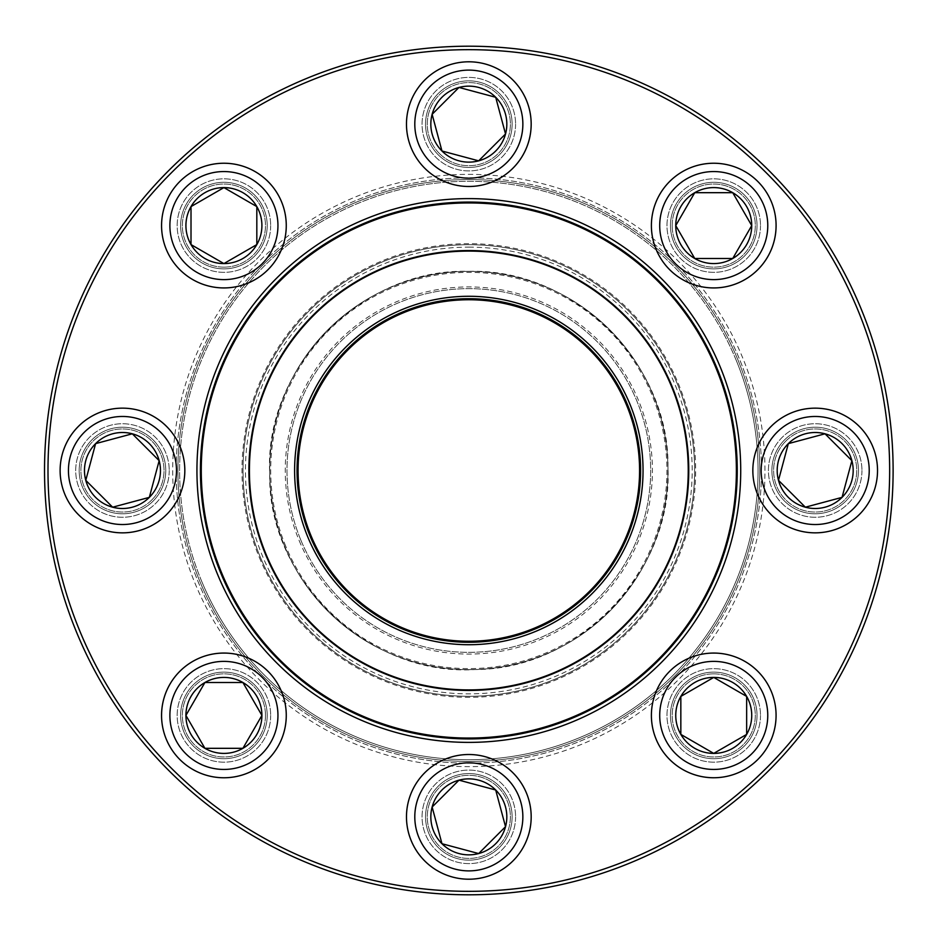 <?xml version="1.0" encoding="UTF-8"?>
<svg xmlns="http://www.w3.org/2000/svg" width="941" height="941" viewBox="0 0 941 941"><rect width="100%" height="100%" fill="white"/><g stroke="black" fill="none" stroke-linecap="round" stroke-linejoin="round"><path stroke-width="0.71" stroke-dasharray="4.71 3.53" d="M893.115 470.5A424.285 424.285 0 0 0 256.681 103.051A424.285 424.285 0 0 0 256.681 837.949A424.285 424.285 0 0 0 893.115 470.5M169.227 470.5A46.756 46.756 0 0 1 99.087 510.998A46.756 46.756 0 0 1 99.087 430.002A46.756 46.756 0 0 1 169.227 470.5A46.756 46.756 0 0 0 99.087 430.002A46.756 46.756 0 0 0 99.087 510.998A46.756 46.756 0 0 0 169.227 470.5M270.679 225.593A46.756 46.756 0 0 1 200.539 266.08A46.756 46.756 0 0 1 200.539 185.095A46.756 46.756 0 0 1 270.679 225.593A46.756 46.756 0 0 0 200.539 185.095A46.756 46.756 0 0 0 200.539 266.08A46.756 46.756 0 0 0 270.679 225.593M515.586 124.141A46.756 46.756 0 0 1 445.446 164.64A46.756 46.756 0 0 1 445.446 83.655A46.756 46.756 0 0 1 515.586 124.141A46.756 46.756 0 0 0 445.446 83.655A46.756 46.756 0 0 0 445.446 164.64A46.756 46.756 0 0 0 515.586 124.141M760.493 225.593A46.756 46.756 0 0 1 690.365 266.08A46.756 46.756 0 0 1 690.365 185.095A46.756 46.756 0 0 1 760.493 225.593A46.756 46.756 0 0 0 690.365 185.095A46.756 46.756 0 0 0 690.365 266.08A46.756 46.756 0 0 0 760.493 225.593M861.944 470.5A46.756 46.756 0 0 1 791.804 510.998A46.756 46.756 0 0 1 791.804 430.002A46.756 46.756 0 0 1 861.944 470.5A46.756 46.756 0 0 0 791.804 430.002A46.756 46.756 0 0 0 791.804 510.998A46.756 46.756 0 0 0 861.944 470.5M760.493 715.407A46.756 46.756 0 0 1 690.365 755.905A46.756 46.756 0 0 1 690.365 674.92A46.756 46.756 0 0 1 760.493 715.407A46.756 46.756 0 0 0 690.365 674.92A46.756 46.756 0 0 0 690.365 755.905A46.756 46.756 0 0 0 760.493 715.407M515.586 816.859A46.756 46.756 0 0 1 445.446 857.345A46.756 46.756 0 0 1 445.446 776.36A46.756 46.756 0 0 1 515.586 816.859A46.756 46.756 0 0 0 445.446 776.36A46.756 46.756 0 0 0 445.446 857.345A46.756 46.756 0 0 0 515.586 816.859M270.679 715.407A46.756 46.756 0 0 1 200.539 755.905A46.756 46.756 0 0 1 200.539 674.92A46.756 46.756 0 0 1 270.679 715.407A46.756 46.756 0 0 0 200.539 674.92A46.756 46.756 0 0 0 200.539 755.905A46.756 46.756 0 0 0 270.679 715.407M889.657 470.5A420.827 420.827 0 0 1 258.41 834.949A420.827 420.827 0 0 1 258.41 106.051A420.827 420.827 0 0 1 889.657 470.5M764.962 470.5A296.133 296.133 0 0 0 320.763 214.042A296.133 296.133 0 0 0 320.763 726.958A296.133 296.133 0 0 0 764.962 470.5M267.209 715.407A43.298 43.298 0 0 0 202.268 677.92A43.298 43.298 0 0 0 202.268 752.906A43.298 43.298 0 0 0 267.209 715.407A43.298 43.298 0 0 1 202.268 752.906A43.298 43.298 0 0 1 202.268 677.92A43.298 43.298 0 0 1 267.209 715.407M176.155 470.5A292.675 292.675 0 0 1 468.83 177.825A292.675 292.675 0 0 1 761.504 470.5A292.675 292.675 0 0 1 468.83 763.175A292.675 292.675 0 0 1 176.155 470.5A292.675 292.675 0 0 0 615.167 723.958A292.675 292.675 0 0 0 615.167 217.042A292.675 292.675 0 0 0 176.155 470.5M740.72 470.5A271.89 271.89 0 0 0 332.879 235.038A271.89 271.89 0 0 0 332.879 705.962A271.89 271.89 0 0 0 740.72 470.5M737.25 470.5A268.432 268.432 0 0 1 334.62 702.962A268.432 268.432 0 0 1 334.62 238.038A268.432 268.432 0 0 1 737.25 470.5M512.127 816.859A43.298 43.298 0 0 0 447.175 779.36A43.298 43.298 0 0 0 447.175 854.346A43.298 43.298 0 0 0 512.127 816.859A43.298 43.298 0 0 1 447.175 854.346A43.298 43.298 0 0 1 447.175 779.36A43.298 43.298 0 0 1 512.127 816.859M757.035 715.407A43.298 43.298 0 0 0 692.094 677.92A43.298 43.298 0 0 0 692.094 752.906A43.298 43.298 0 0 0 757.035 715.407A43.298 43.298 0 0 1 692.094 752.906A43.298 43.298 0 0 1 692.094 677.92A43.298 43.298 0 0 1 757.035 715.407M858.474 470.5A43.298 43.298 0 0 0 793.534 433.001A43.298 43.298 0 0 0 793.534 507.999A43.298 43.298 0 0 0 858.474 470.5A43.298 43.298 0 0 1 793.534 507.999A43.298 43.298 0 0 1 793.534 433.001A43.298 43.298 0 0 1 858.474 470.5M757.035 225.593A43.298 43.298 0 0 0 692.094 188.094A43.298 43.298 0 0 0 692.094 263.08A43.298 43.298 0 0 0 757.035 225.593A43.298 43.298 0 0 1 692.094 263.08A43.298 43.298 0 0 1 692.094 188.094A43.298 43.298 0 0 1 757.035 225.593M512.127 124.141A43.298 43.298 0 0 0 447.175 86.654A43.298 43.298 0 0 0 447.175 161.64A43.298 43.298 0 0 0 512.127 124.141A43.298 43.298 0 0 1 447.175 161.64A43.298 43.298 0 0 1 447.175 86.654A43.298 43.298 0 0 1 512.127 124.141M267.209 225.593A43.298 43.298 0 0 0 202.268 188.094A43.298 43.298 0 0 0 202.268 263.08A43.298 43.298 0 0 0 267.209 225.593A43.298 43.298 0 0 1 202.268 263.08A43.298 43.298 0 0 1 202.268 188.094A43.298 43.298 0 0 1 267.209 225.593M165.769 470.5A43.298 43.298 0 0 0 100.828 433.001A43.298 43.298 0 0 0 100.828 507.999A43.298 43.298 0 0 0 165.769 470.5A43.298 43.298 0 0 1 100.828 507.999A43.298 43.298 0 0 1 100.828 433.001A43.298 43.298 0 0 1 165.769 470.5M265.48 715.407A41.569 41.569 0 0 0 203.138 679.414A41.569 41.569 0 0 0 203.138 751.4A41.569 41.569 0 0 0 265.48 715.407A41.569 41.569 0 0 0 223.911 673.85A41.569 41.569 0 0 0 182.354 715.407A41.569 41.569 0 0 0 223.911 756.976A41.569 41.569 0 0 0 265.48 715.407M185.812 715.407A38.099 38.099 0 0 1 242.966 682.413A38.099 38.099 0 0 1 242.966 748.401A38.099 38.099 0 0 1 185.812 715.407M161.57 715.407A62.341 62.341 0 0 0 223.911 777.76A62.341 62.341 0 0 0 286.264 715.407A62.341 62.341 0 0 1 223.911 777.76A62.341 62.341 0 0 1 161.57 715.407M261.916 715.407A37.993 37.993 0 0 0 204.915 682.507A37.993 37.993 0 0 0 204.915 748.318A37.993 37.993 0 0 0 261.916 715.407M498.212 787.464A41.569 41.569 0 0 0 428.684 806.096A41.569 41.569 0 0 0 479.581 857.004A41.569 41.569 0 0 0 498.212 787.464A41.569 41.569 0 0 0 439.435 787.464A41.569 41.569 0 0 0 439.435 846.241A41.569 41.569 0 0 0 498.212 846.241A41.569 41.569 0 0 0 498.212 787.464M441.882 843.795A38.099 38.099 0 0 1 458.961 780.054A38.099 38.099 0 0 1 505.623 826.716A38.099 38.099 0 0 1 441.882 843.795M424.744 860.944A62.341 62.341 0 0 0 512.916 860.944A62.341 62.341 0 0 0 512.916 772.773A62.341 62.341 0 0 1 512.916 860.944A62.341 62.341 0 0 1 424.744 860.944M495.695 789.993A37.993 37.993 0 0 0 432.131 807.025A37.993 37.993 0 0 0 478.663 853.558A37.993 37.993 0 0 0 495.695 789.993M713.737 673.85A41.569 41.569 0 0 0 677.743 736.191A41.569 41.569 0 0 0 749.73 736.191A41.569 41.569 0 0 0 713.737 673.85A41.569 41.569 0 0 0 672.18 715.407A41.569 41.569 0 0 0 713.737 756.976A41.569 41.569 0 0 0 755.305 715.407A41.569 41.569 0 0 0 713.737 673.85M713.737 753.506A38.099 38.099 0 0 1 680.743 696.364A38.099 38.099 0 0 1 746.731 696.364A38.099 38.099 0 0 1 713.737 753.506M713.737 777.76A62.341 62.341 0 0 0 776.078 715.407A62.341 62.341 0 0 0 713.737 653.066A62.341 62.341 0 0 1 776.078 715.407A62.341 62.341 0 0 1 713.737 777.76M713.737 677.414A37.993 37.993 0 0 0 680.837 734.403A37.993 37.993 0 0 0 746.648 734.403A37.993 37.993 0 0 0 713.737 677.414M785.794 441.106A41.569 41.569 0 0 0 804.426 510.645A41.569 41.569 0 0 0 855.334 459.737A41.569 41.569 0 0 0 785.794 441.106A41.569 41.569 0 0 0 785.794 499.894A41.569 41.569 0 0 0 844.571 499.894A41.569 41.569 0 0 0 844.571 441.106A41.569 41.569 0 0 0 785.794 441.106M842.124 497.436A38.099 38.099 0 0 1 778.383 480.357A38.099 38.099 0 0 1 825.045 433.695A38.099 38.099 0 0 1 842.124 497.436M859.262 514.586A62.341 62.341 0 0 0 859.262 426.414A62.341 62.341 0 0 0 771.102 426.414A62.341 62.341 0 0 1 859.262 426.414A62.341 62.341 0 0 1 859.262 514.586M788.323 443.634A37.993 37.993 0 0 0 805.355 507.199A37.993 37.993 0 0 0 851.887 460.667A37.993 37.993 0 0 0 788.323 443.634M260.257 556.99A225.781 225.781 0 0 1 498.212 246.636A225.781 225.781 0 0 1 648.008 607.874A225.781 225.781 0 0 1 260.257 556.99A225.781 225.781 0 0 1 498.212 246.636A225.781 225.781 0 0 1 648.008 607.874A225.781 225.781 0 0 1 260.257 556.99A225.781 225.781 0 0 1 498.212 246.636A225.781 225.781 0 0 1 648.008 607.874A225.781 225.781 0 0 1 260.257 556.99M284.864 546.792A199.151 199.151 0 0 1 494.743 273.043A199.151 199.151 0 0 1 626.871 591.677A199.151 199.151 0 0 1 284.864 546.792A199.151 199.151 0 0 0 626.871 591.677A199.151 199.151 0 0 0 494.743 273.043A199.151 199.151 0 0 0 284.864 546.792A199.151 199.151 0 0 0 626.871 591.677A199.151 199.151 0 0 0 494.743 273.043A199.151 199.151 0 0 0 284.864 546.792M201.68 581.279A289.205 289.205 0 0 1 506.458 183.754A289.205 289.205 0 0 1 698.34 646.467A289.205 289.205 0 0 1 201.68 581.279M737.579 359.05A290.945 290.945 0 0 1 580.268 739.25A290.945 290.945 0 0 1 200.08 581.95A290.945 290.945 0 0 0 699.716 647.526A290.945 290.945 0 0 0 506.693 182.036A290.945 290.945 0 0 0 200.08 581.95A290.945 290.945 0 0 1 357.38 201.75A290.945 290.945 0 0 1 737.579 359.05M735.98 359.721A289.205 289.205 0 0 0 239.308 294.533A289.205 289.205 0 0 0 431.19 757.246A289.205 289.205 0 0 0 735.98 359.721M265.668 554.743A219.935 219.935 0 0 1 497.448 252.435A219.935 219.935 0 0 1 643.373 604.322A219.935 219.935 0 0 1 265.668 554.743M311.095 535.911A170.756 170.756 0 0 1 491.049 301.202A170.756 170.756 0 0 1 604.334 574.398A170.756 170.756 0 0 1 311.095 535.911M300.861 540.158A181.836 181.836 0 0 1 492.496 290.204A181.836 181.836 0 0 1 613.132 581.138A181.836 181.836 0 0 1 300.861 540.158A181.836 181.836 0 0 1 492.496 290.204A181.836 181.836 0 0 1 613.132 581.138A181.836 181.836 0 0 1 300.861 540.158M299.262 540.816A183.566 183.566 0 0 0 614.508 582.197A183.566 183.566 0 0 0 492.719 288.487A183.566 183.566 0 0 0 299.262 540.816M468.83 247.13A223.37 223.37 0 0 1 662.264 582.185A223.37 223.37 0 0 1 275.384 582.185A223.37 223.37 0 0 1 468.83 247.13M672.18 225.593A41.569 41.569 0 0 0 734.521 261.586A41.569 41.569 0 0 0 734.521 189.6A41.569 41.569 0 0 0 672.18 225.593A41.569 41.569 0 0 0 713.737 267.15A41.569 41.569 0 0 0 755.305 225.593A41.569 41.569 0 0 0 713.737 184.024A41.569 41.569 0 0 0 672.18 225.593M751.835 225.593A38.099 38.099 0 0 1 694.693 258.587A38.099 38.099 0 0 1 694.693 192.599A38.099 38.099 0 0 1 751.835 225.593M776.078 225.593A62.341 62.341 0 0 0 713.737 163.24A62.341 62.341 0 0 0 651.395 225.593A62.341 62.341 0 0 1 713.737 163.24A62.341 62.341 0 0 1 776.078 225.593M675.744 225.593A37.993 37.993 0 0 0 732.733 258.493A37.993 37.993 0 0 0 732.733 192.682A37.993 37.993 0 0 0 675.744 225.593M439.435 153.536A41.569 41.569 0 0 0 508.975 134.904A41.569 41.569 0 0 0 458.067 83.996A41.569 41.569 0 0 0 439.435 153.536A41.569 41.569 0 0 0 498.212 153.536A41.569 41.569 0 0 0 498.212 94.759A41.569 41.569 0 0 0 439.435 94.759A41.569 41.569 0 0 0 439.435 153.536M495.766 97.205A38.099 38.099 0 0 1 478.687 160.946A38.099 38.099 0 0 1 432.025 114.284A38.099 38.099 0 0 1 495.766 97.205M512.916 80.056A62.341 62.341 0 0 0 424.744 80.056A62.341 62.341 0 0 0 424.744 168.227A62.341 62.341 0 0 1 424.744 80.056A62.341 62.341 0 0 1 512.916 80.056M441.964 151.007A37.993 37.993 0 0 0 505.529 133.975A37.993 37.993 0 0 0 458.996 87.442A37.993 37.993 0 0 0 441.964 151.007M223.911 267.15A41.569 41.569 0 0 0 259.916 204.809A41.569 41.569 0 0 0 187.918 204.809A41.569 41.569 0 0 0 223.911 267.15A41.569 41.569 0 0 0 265.48 225.593A41.569 41.569 0 0 0 223.911 184.024A41.569 41.569 0 0 0 182.354 225.593A41.569 41.569 0 0 0 223.911 267.15M223.911 187.494A38.099 38.099 0 0 1 256.917 244.636A38.099 38.099 0 0 1 190.917 244.636A38.099 38.099 0 0 1 223.911 187.494M223.911 163.24A62.341 62.341 0 0 0 161.57 225.593A62.341 62.341 0 0 0 223.911 287.934A62.341 62.341 0 0 1 161.57 225.593A62.341 62.341 0 0 1 223.911 163.24M223.911 263.586A37.993 37.993 0 0 0 256.822 206.597A37.993 37.993 0 0 0 191.011 206.597A37.993 37.993 0 0 0 223.911 263.586M151.854 499.894A41.569 41.569 0 0 0 133.222 430.355A41.569 41.569 0 0 0 82.326 481.263A41.569 41.569 0 0 0 151.854 499.894A41.569 41.569 0 0 0 151.854 441.106A41.569 41.569 0 0 0 93.077 441.106A41.569 41.569 0 0 0 93.077 499.894A41.569 41.569 0 0 0 151.854 499.894M95.535 443.564A38.099 38.099 0 0 1 159.276 460.643A38.099 38.099 0 0 1 112.614 507.305A38.099 38.099 0 0 1 95.535 443.564M149.337 497.366A37.993 37.993 0 0 0 132.305 433.801A37.993 37.993 0 0 0 85.772 480.333A37.993 37.993 0 0 0 149.337 497.366M169.886 715.407A54.037 54.037 0 0 1 250.929 668.616A54.037 54.037 0 0 1 250.929 762.21A54.037 54.037 0 0 1 169.886 715.407M430.625 855.063A54.037 54.037 0 0 1 454.844 764.668A54.037 54.037 0 0 1 521.02 830.844A54.037 54.037 0 0 1 430.625 855.063M713.737 769.444A54.037 54.037 0 0 1 666.946 688.4A54.037 54.037 0 0 1 760.528 688.4A54.037 54.037 0 0 1 713.737 769.444M853.393 508.705A54.037 54.037 0 0 1 762.998 484.486A54.037 54.037 0 0 1 829.174 418.31A54.037 54.037 0 0 1 853.393 508.705M259.304 557.39A226.828 226.828 0 0 0 648.831 608.509A226.828 226.828 0 0 0 498.342 245.601A226.828 226.828 0 0 0 259.304 557.39M285.817 546.392A198.116 198.116 0 0 1 494.613 274.066A198.116 198.116 0 0 1 626.047 591.042A198.116 198.116 0 0 1 285.817 546.392M767.774 225.593A54.037 54.037 0 0 1 686.718 272.384A54.037 54.037 0 0 1 686.718 178.79A54.037 54.037 0 0 1 767.774 225.593M507.034 85.937A54.037 54.037 0 0 1 482.815 176.332A54.037 54.037 0 0 1 416.64 110.156A54.037 54.037 0 0 1 507.034 85.937M223.911 171.556A54.037 54.037 0 0 1 270.714 252.6A54.037 54.037 0 0 1 177.12 252.6A54.037 54.037 0 0 1 223.911 171.556M84.267 432.295A54.037 54.037 0 0 1 174.661 456.514A54.037 54.037 0 0 1 108.486 522.69A54.037 54.037 0 0 1 84.267 432.295M468.83 271.349C573.387 268.138 669.957 363.32 667.957 467.371C673.227 571.316 579.691 669.474 475.087 669.557C368.401 676.344 267.467 579.891 269.702 473.629C264.127 367.496 361.991 267.914 468.83 271.349"/><path stroke-width="1.41" d="M893.115 470.5A424.285 424.285 0 0 1 256.681 837.949A424.285 424.285 0 0 1 256.681 103.051A424.285 424.285 0 0 1 893.115 470.5M889.657 470.5A420.827 420.827 0 0 0 258.41 106.051A420.827 420.827 0 0 0 258.41 834.949A420.827 420.827 0 0 0 889.657 470.5M740.72 470.5A271.89 271.89 0 0 1 332.879 705.962A271.89 271.89 0 0 1 332.879 235.038A271.89 271.89 0 0 1 740.72 470.5M737.25 470.5A268.432 268.432 0 0 0 334.62 238.038A268.432 268.432 0 0 0 334.62 702.962A268.432 268.432 0 0 0 737.25 470.5M185.918 715.407A37.993 37.993 0 0 1 242.907 682.507A37.993 37.993 0 0 1 242.907 748.318A37.993 37.993 0 0 1 185.918 715.407L204.915 682.507L242.907 682.507L261.916 715.407L242.907 748.318L204.915 748.318L185.918 715.407L204.915 748.318L242.907 748.318L261.916 715.407L242.907 682.507L204.915 682.507L185.918 715.407M286.264 715.407A62.341 62.341 0 0 0 223.911 653.066A62.341 62.341 0 0 0 161.57 715.407A62.341 62.341 0 0 1 223.911 653.066A62.341 62.341 0 0 1 286.264 715.407A62.341 62.341 0 0 1 192.74 769.409A62.341 62.341 0 0 1 192.74 661.417A62.341 62.341 0 0 1 286.264 715.407A62.341 62.341 0 0 1 192.74 769.409A62.341 62.341 0 0 1 192.74 661.417A62.341 62.341 0 0 1 286.264 715.407M441.964 843.724A37.993 37.993 0 0 1 458.996 780.16A37.993 37.993 0 0 1 505.529 826.692A37.993 37.993 0 0 1 441.964 843.724L432.131 807.025L458.996 780.16L495.695 789.993L505.529 826.692L478.663 853.558L441.964 843.724L478.663 853.558L505.529 826.692L495.695 789.993L458.996 780.16L432.131 807.025L441.964 843.724M512.916 772.773A62.341 62.341 0 0 0 424.744 772.773A62.341 62.341 0 0 0 424.744 860.944A62.341 62.341 0 0 1 424.744 772.773A62.341 62.341 0 0 1 512.916 772.773A62.341 62.341 0 0 1 484.968 877.083A62.341 62.341 0 0 1 408.606 800.72A62.341 62.341 0 0 1 512.916 772.773A62.341 62.341 0 0 1 484.968 877.083A62.341 62.341 0 0 1 408.606 800.72A62.341 62.341 0 0 1 512.916 772.773M713.737 753.4A37.993 37.993 0 0 1 680.837 696.411A37.993 37.993 0 0 1 746.648 696.411A37.993 37.993 0 0 1 713.737 753.4L680.837 734.403L680.837 696.411L713.737 677.414L746.648 696.411L746.648 734.403L713.737 753.4L746.648 734.403L746.648 696.411L713.737 677.414L680.837 696.411L680.837 734.403L713.737 753.4M713.737 653.066A62.341 62.341 0 0 0 651.395 715.407A62.341 62.341 0 0 0 713.737 777.76A62.341 62.341 0 0 1 651.395 715.407A62.341 62.341 0 0 1 713.737 653.066A62.341 62.341 0 0 1 767.727 746.578A62.341 62.341 0 0 1 659.747 746.578A62.341 62.341 0 0 1 713.737 653.066A62.341 62.341 0 0 1 767.727 746.578A62.341 62.341 0 0 1 659.747 746.578A62.341 62.341 0 0 1 713.737 653.066M842.054 497.366A37.993 37.993 0 0 1 778.489 480.333A37.993 37.993 0 0 1 825.022 433.801A37.993 37.993 0 0 1 842.054 497.366L805.355 507.199L778.489 480.333L788.323 443.634L825.022 433.801L851.887 460.667L842.054 497.366L851.887 460.667L825.022 433.801L788.323 443.634L778.489 480.333L805.355 507.199L842.054 497.366M771.102 426.414A62.341 62.341 0 0 0 771.102 514.586A62.341 62.341 0 0 0 859.262 514.586A62.341 62.341 0 0 1 771.102 514.586A62.341 62.341 0 0 1 771.102 426.414A62.341 62.341 0 0 1 875.401 454.362A62.341 62.341 0 0 1 799.05 530.724A62.341 62.341 0 0 1 771.102 426.414A62.341 62.341 0 0 1 875.401 454.362A62.341 62.341 0 0 1 799.05 530.724A62.341 62.341 0 0 1 771.102 426.414M221.676 572.987A267.562 267.562 0 0 1 503.647 205.22A267.562 267.562 0 0 1 681.166 633.293A267.562 267.562 0 0 1 221.676 572.987A267.562 267.562 0 0 1 503.647 205.22A267.562 267.562 0 0 1 681.166 633.293A267.562 267.562 0 0 1 221.676 572.987M307.895 537.229A174.214 174.214 0 0 1 491.496 297.768A174.214 174.214 0 0 1 607.086 576.504A174.214 174.214 0 0 1 307.895 537.229M310.142 536.299A171.791 171.791 0 0 1 491.178 300.167A171.791 171.791 0 0 1 605.157 575.022A171.791 171.791 0 0 1 310.142 536.299M311.095 535.911A170.756 170.756 0 0 1 491.049 301.202A170.756 170.756 0 0 1 604.334 574.398A170.756 170.756 0 0 1 311.095 535.911M265.668 554.743A219.935 219.935 0 0 1 384.575 267.338A219.935 219.935 0 0 1 671.992 386.257A219.935 219.935 0 0 1 553.073 673.662A219.935 219.935 0 0 1 265.668 554.743A219.935 219.935 0 0 1 384.575 267.338A219.935 219.935 0 0 1 671.992 386.257A219.935 219.935 0 0 1 553.073 673.662A219.935 219.935 0 0 1 265.668 554.743M751.73 225.593A37.993 37.993 0 0 1 694.74 258.493A37.993 37.993 0 0 1 694.74 192.682A37.993 37.993 0 0 1 751.73 225.593L732.733 258.493L694.74 258.493L675.744 225.593L694.74 192.682L732.733 192.682L751.73 225.593L732.733 192.682L694.74 192.682L675.744 225.593L694.74 258.493L732.733 258.493L751.73 225.593M651.395 225.593A62.341 62.341 0 0 0 713.737 287.934A62.341 62.341 0 0 0 776.078 225.593A62.341 62.341 0 0 1 713.737 287.934A62.341 62.341 0 0 1 651.395 225.593A62.341 62.341 0 0 1 744.907 171.591A62.341 62.341 0 0 1 744.907 279.583A62.341 62.341 0 0 1 651.395 225.593A62.341 62.341 0 0 1 744.907 171.591A62.341 62.341 0 0 1 744.907 279.583A62.341 62.341 0 0 1 651.395 225.593M495.695 97.276A37.993 37.993 0 0 1 478.663 160.84A37.993 37.993 0 0 1 432.131 114.308A37.993 37.993 0 0 1 495.695 97.276L505.529 133.975L478.663 160.84L441.964 151.007L432.131 114.308L458.996 87.442L495.695 97.276L458.996 87.442L432.131 114.308L441.964 151.007L478.663 160.84L505.529 133.975L495.695 97.276M424.744 168.227A62.341 62.341 0 0 0 512.916 168.227A62.341 62.341 0 0 0 512.916 80.056A62.341 62.341 0 0 1 512.916 168.227A62.341 62.341 0 0 1 424.744 168.227A62.341 62.341 0 0 1 452.692 63.917A62.341 62.341 0 0 1 529.042 140.28A62.341 62.341 0 0 1 424.744 168.227A62.341 62.341 0 0 1 452.692 63.917A62.341 62.341 0 0 1 529.042 140.28A62.341 62.341 0 0 1 424.744 168.227M223.911 187.6A37.993 37.993 0 0 1 256.822 244.589A37.993 37.993 0 0 1 191.011 244.589A37.993 37.993 0 0 1 223.911 187.6L256.822 206.597L256.822 244.589L223.911 263.586L191.011 244.589L191.011 206.597L223.911 187.6L191.011 206.597L191.011 244.589L223.911 263.586L256.822 244.589L256.822 206.597L223.911 187.6M223.911 287.934A62.341 62.341 0 0 0 286.264 225.593A62.341 62.341 0 0 0 223.911 163.24A62.341 62.341 0 0 1 286.264 225.593A62.341 62.341 0 0 1 223.911 287.934A62.341 62.341 0 0 1 169.921 194.422A62.341 62.341 0 0 1 277.913 194.422A62.341 62.341 0 0 1 223.911 287.934A62.341 62.341 0 0 1 169.921 194.422A62.341 62.341 0 0 1 277.913 194.422A62.341 62.341 0 0 1 223.911 287.934M95.606 443.634A37.993 37.993 0 0 1 159.17 460.667A37.993 37.993 0 0 1 112.638 507.199A37.993 37.993 0 0 1 95.606 443.634L132.305 433.801L159.17 460.667L149.337 497.366L112.638 507.199L85.772 480.333L95.606 443.634L85.772 480.333L112.638 507.199L149.337 497.366L159.17 460.667L132.305 433.801L95.606 443.634M166.557 514.586A62.341 62.341 0 0 0 166.557 426.414A62.341 62.341 0 0 0 78.385 426.414A62.341 62.341 0 0 0 78.385 514.586A62.341 62.341 0 0 0 166.557 514.586A62.341 62.341 0 0 1 62.247 486.638A62.341 62.341 0 0 1 138.609 410.276A62.341 62.341 0 0 1 166.557 514.586A62.341 62.341 0 0 1 62.247 486.638A62.341 62.341 0 0 1 138.609 410.276A62.341 62.341 0 0 1 166.557 514.586A62.341 62.341 0 0 0 166.557 426.414A62.341 62.341 0 0 0 78.385 426.414A62.341 62.341 0 0 0 78.385 514.586A62.341 62.341 0 0 0 166.557 514.586M277.948 715.407A54.037 54.037 0 0 0 196.904 668.616A54.037 54.037 0 0 0 196.904 762.21A54.037 54.037 0 0 0 277.948 715.407M507.034 778.654A54.037 54.037 0 0 0 416.64 802.873A54.037 54.037 0 0 0 482.815 869.049A54.037 54.037 0 0 0 507.034 778.654M713.737 661.382A54.037 54.037 0 0 0 666.946 742.425A54.037 54.037 0 0 0 760.528 742.425A54.037 54.037 0 0 0 713.737 661.382M776.984 432.295A54.037 54.037 0 0 0 801.203 522.69A54.037 54.037 0 0 0 867.379 456.514A54.037 54.037 0 0 0 776.984 432.295M671.509 386.457A219.418 219.418 0 0 0 384.775 267.82A219.418 219.418 0 0 0 266.15 554.543A219.418 219.418 0 0 0 552.873 673.18A219.418 219.418 0 0 0 671.509 386.457M659.712 225.593A54.037 54.037 0 0 0 740.755 272.384A54.037 54.037 0 0 0 740.755 178.79A54.037 54.037 0 0 0 659.712 225.593M430.625 162.346A54.037 54.037 0 0 0 521.02 138.127A54.037 54.037 0 0 0 454.844 71.951A54.037 54.037 0 0 0 430.625 162.346M223.911 279.618A54.037 54.037 0 0 0 270.714 198.575A54.037 54.037 0 0 0 177.12 198.575A54.037 54.037 0 0 0 223.911 279.618M160.676 508.705A54.037 54.037 0 0 0 136.457 418.31A54.037 54.037 0 0 0 70.281 484.486A54.037 54.037 0 0 0 160.676 508.705"/></g></svg>
